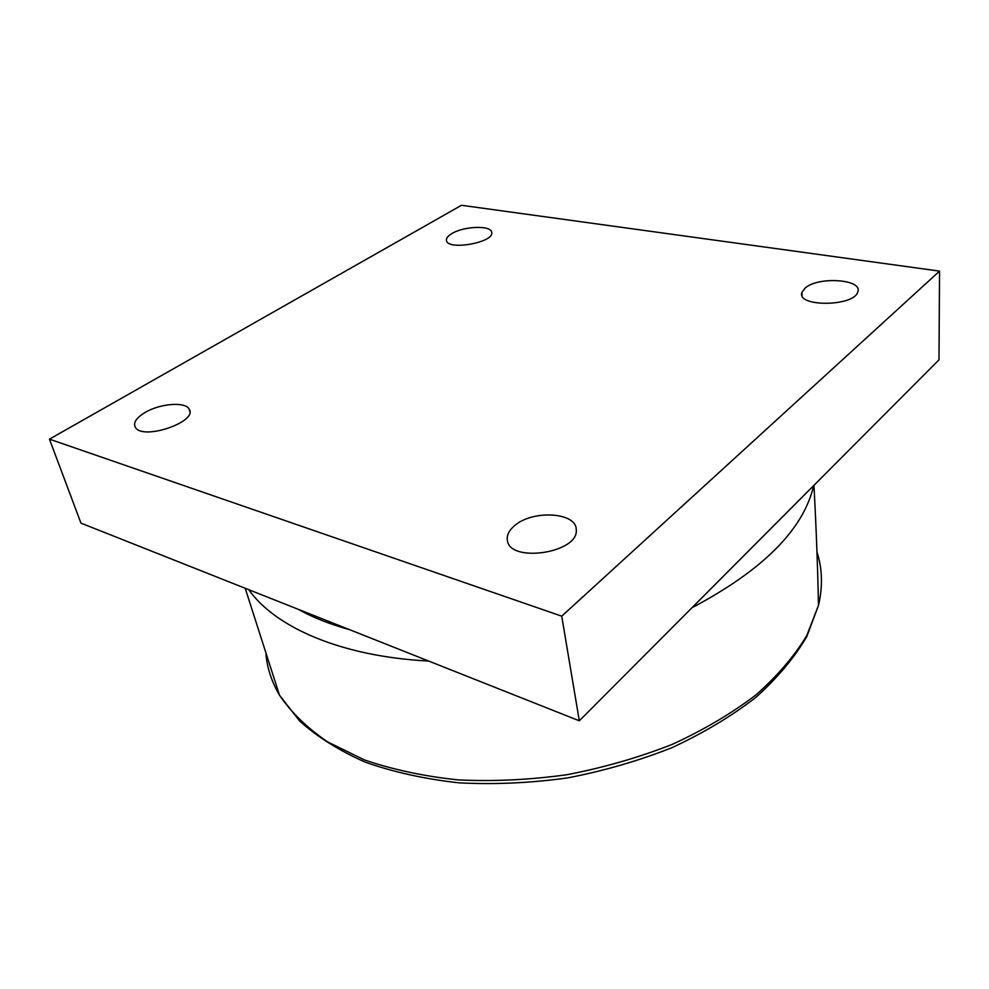 <?xml version="1.0" encoding="UTF-8"?>
<svg xmlns="http://www.w3.org/2000/svg" width="989" height="989" viewBox="0 0 989 989"><rect width="100%" height="100%" fill="white"/><g stroke="black" fill="none" stroke-linecap="round" stroke-linejoin="round"><path stroke-width="1.48" d="M49.45 439.153L80.95 523.119L579.319 720.808L938.994 359.823L939.55 271.122L561.727 616.172L49.45 439.153L461.504 205.279L939.55 271.122M144.926 412.574C159.736 403.574 185.116 401.447 189.06 408.964C198.801 421.326 143.393 440.76 135.456 427.508C132.909 422.995 136.062 418.026 144.926 412.574M514.676 525.604C532.688 509.607 576.723 512.203 576.228 529.708C579.171 552.987 509.236 563.495 507.357 540.118C506.665 535.098 509.1 530.265 514.676 525.604M805.133 288.046C818.064 276.178 863.187 279.207 857.784 291.916C854.15 306.788 796.269 307.122 801.894 292.484L805.133 288.046M451.874 233.577C463.977 226.011 491.62 225.146 491.718 232.452C494.29 242.602 447.077 250.885 446.447 240.389C446.15 238.176 447.955 235.901 451.874 233.577M561.727 616.172L579.319 720.808M349.562 629.672C329.844 624.207 312.66 617.396 298.01 609.224M816.951 551.899C822.366 568.626 822.885 586.452 818.496 605.367L806.789 635.568C794.563 655.93 777.638 675.697 756.004 694.859C731.811 713.304 703.871 729.82 672.174 744.408C638.795 757.537 603.686 767.637 566.845 774.721C529.745 779.876 493.462 781.594 458.006 779.888C423.749 776.241 392.509 769.566 364.323 759.861L327.68 741.948C307.122 727.892 291.063 712.315 279.516 695.23C271.765 681.99 267.24 668.329 265.954 654.248M248.746 589.679C275.263 627.31 341.118 656.511 428.657 661.048M691.991 607.728C763.026 570.146 803.587 529.436 813.675 485.599M813.972 485.302C816.185 527.075 817.693 567.105 818.496 605.367L806.789 636.557C794.538 657.512 777.589 677.762 755.942 697.294C731.761 716.061 703.884 732.8 672.31 747.511C639.067 760.726 604.118 770.864 567.451 777.935C530.524 783.041 494.376 784.673 458.995 782.843C424.788 779.035 393.535 772.137 365.238 762.136C339.128 750.589 317.246 736.867 299.605 720.969L279.516 695.23L245.198 588.27M801.894 292.484L802.042 295.476M189.06 408.964L189.814 411.387"/></g></svg>
